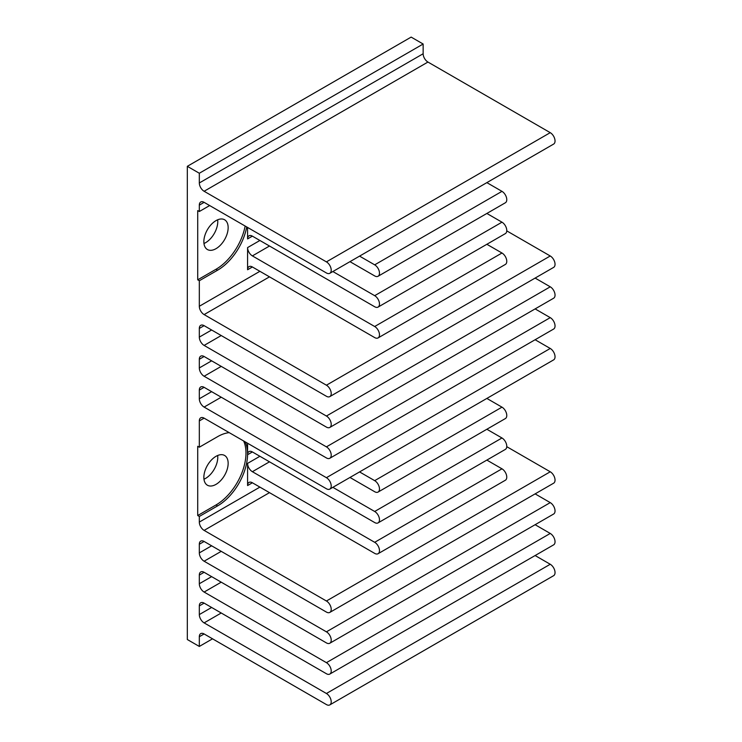 <?xml version="1.0" encoding="UTF-8"?>
<svg xmlns="http://www.w3.org/2000/svg" width="742" height="742" viewBox="0 0 742 742"><rect width="100%" height="100%" fill="white"/><g stroke="black" fill="none" stroke-linecap="round" stroke-linejoin="round"><path stroke-width="1.11" d="M217.656 219.799A17.187 9.924 -60 0 1 205.617 242.68A17.187 9.924 -60 0 1 203.967 243.506M216.005 248.681A17.187 9.924 120 0 0 227.228 233.544A17.187 9.924 120 0 0 224.594 219.771A17.187 9.924 120 0 0 216.005 220.624A17.187 9.924 120 0 0 204.783 235.761A17.187 9.924 120 0 0 207.417 249.535A17.187 9.924 120 0 0 216.005 248.681M217.656 455.495A17.187 9.924 -60 0 1 205.617 478.377A17.187 9.924 -60 0 1 203.967 479.202M216.005 484.378A17.187 9.924 120 0 0 227.228 469.241A17.187 9.924 120 0 0 224.594 455.467A17.187 9.924 120 0 0 216.005 456.321A17.187 9.924 120 0 0 204.783 471.458A17.187 9.924 120 0 0 207.417 485.231A17.187 9.924 120 0 0 216.005 484.378M247.587 247.587L247.587 269.745A6.78 3.914 60 0 1 248.987 266.638A6.78 3.914 60 0 1 252.382 266.972L374.682 337.582A6.78 3.914 -120 0 0 378.077 337.916A6.78 3.914 -120 0 0 379.116 332.481A6.78 3.914 -120 0 0 374.682 326.508L252.382 255.897A6.78 3.914 60 0 1 247.587 247.587L259.895 240.482M486.854 244.285L501.972 253.013A6.78 3.914 60 0 1 506.406 258.995A6.78 3.914 60 0 1 505.367 264.43L378.077 337.916M197.724 515.523L197.724 446.285L199.32 447.213L199.32 420.918A6.78 3.914 60 0 1 200.73 417.82A6.78 3.914 60 0 1 204.115 418.154L326.415 488.765A6.78 3.914 -120 0 0 329.81 489.099A6.78 3.914 -120 0 0 330.849 483.663A6.78 3.914 -120 0 0 326.415 477.69L204.115 407.08A6.78 3.914 60 0 1 199.32 398.769L199.32 390.088A6.78 3.914 60 0 1 200.73 386.99A6.78 3.914 60 0 1 204.115 387.324L326.415 457.935A6.78 3.914 -120 0 0 329.81 458.268A6.78 3.914 -120 0 0 330.849 452.833A6.78 3.914 -120 0 0 326.415 446.86L204.115 376.25A6.78 3.914 60 0 1 199.32 367.939L199.32 359.267A6.78 3.914 60 0 1 200.73 356.16A6.78 3.914 60 0 1 204.115 356.494L326.415 427.104A6.78 3.914 -120 0 0 329.81 427.438A6.78 3.914 -120 0 0 330.849 422.003A6.78 3.914 -120 0 0 326.415 416.03L204.115 345.42A6.78 3.914 60 0 1 199.32 337.109L199.32 328.437A6.78 3.914 60 0 1 200.73 325.33A6.78 3.914 60 0 1 204.115 325.664L326.415 396.274A6.78 3.914 -120 0 0 329.81 396.608A6.78 3.914 -120 0 0 330.849 391.173A6.78 3.914 -120 0 0 326.415 385.2L204.115 314.589A6.78 3.914 60 0 1 199.32 306.279L199.32 280.745L197.724 279.827L197.724 210.589L199.32 211.516L199.32 205.117A6.78 3.914 60 0 1 200.73 202.01A6.78 3.914 60 0 1 204.115 202.353L326.415 272.963A6.78 3.914 -120 0 0 329.81 273.297A6.78 3.914 -120 0 0 330.849 267.862A6.78 3.914 -120 0 0 326.415 261.88L204.115 191.269A6.78 3.914 60 0 1 199.32 182.968L199.32 173.248L187.327 166.319L187.327 639.521L199.32 646.449L199.32 636.719A6.78 3.914 60 0 1 200.73 633.622A6.78 3.914 60 0 1 204.115 633.956L326.415 704.566A6.78 3.914 -120 0 0 329.81 704.9A6.78 3.914 -120 0 0 330.849 699.465A6.78 3.914 -120 0 0 326.415 693.492L204.115 622.881A6.78 3.914 60 0 1 199.32 614.571L199.32 605.899A6.78 3.914 60 0 1 200.73 602.792A6.78 3.914 60 0 1 204.115 603.125L326.415 673.736A6.78 3.914 -120 0 0 329.81 674.07A6.78 3.914 -120 0 0 330.849 668.635A6.78 3.914 -120 0 0 326.415 662.662L204.115 592.051A6.78 3.914 60 0 1 199.32 583.741L199.32 575.069A6.78 3.914 60 0 1 200.73 571.961A6.78 3.914 60 0 1 204.115 572.295L326.415 642.906A6.78 3.914 -120 0 0 329.81 643.24A6.78 3.914 -120 0 0 330.849 637.805A6.78 3.914 -120 0 0 326.415 631.832L204.115 561.221A6.78 3.914 60 0 1 199.32 552.911L199.32 544.238A6.78 3.914 60 0 1 200.73 541.131A6.78 3.914 60 0 1 204.115 541.465L326.415 612.076A6.78 3.914 -120 0 0 329.81 612.41A6.78 3.914 -120 0 0 330.849 606.975A6.78 3.914 -120 0 0 326.415 601.001L204.115 530.391A6.78 3.914 60 0 1 199.32 522.08L199.32 516.441L197.724 515.523L216.005 504.968A42.396 24.477 120 0 0 243.636 440.971M246.734 226.95A42.396 24.477 -60 0 1 217.61 270.19L199.32 280.745M197.724 279.827L216.005 269.272A42.396 24.477 120 0 0 245.138 226.032M349.974 477.458L374.682 491.723A6.78 3.914 -120 0 0 378.077 492.067A6.78 3.914 -120 0 0 379.116 486.631A6.78 3.914 -120 0 0 374.682 480.649L359.564 471.921M486.854 398.426L501.972 407.154A6.78 3.914 60 0 1 506.406 413.136A6.78 3.914 60 0 1 505.367 418.571L378.077 492.067M247.587 227.442L247.587 238.915A6.78 3.914 60 0 1 248.987 235.808A6.78 3.914 60 0 1 252.382 236.141L374.682 306.752A6.78 3.914 -120 0 0 378.077 307.086A6.78 3.914 -120 0 0 379.116 301.651A6.78 3.914 -120 0 0 374.682 295.678L332.861 271.535M486.854 213.455L501.972 222.183A6.78 3.914 60 0 1 506.406 228.165A6.78 3.914 60 0 1 505.367 233.6L378.077 307.086M349.974 261.657L374.682 275.922A6.78 3.914 -120 0 0 378.077 276.256A6.78 3.914 -120 0 0 379.116 270.821A6.78 3.914 -120 0 0 374.682 264.848L359.564 256.12M486.854 182.625L501.972 191.353A6.78 3.914 60 0 1 506.406 197.335A6.78 3.914 60 0 1 505.367 202.77L378.077 276.256M245.24 441.889A42.396 24.477 -60 0 1 247.587 453.965L247.587 454.716A6.78 3.914 60 0 1 248.987 451.609A6.78 3.914 60 0 1 252.382 451.943L374.682 522.553A6.78 3.914 -120 0 0 378.077 522.887A6.78 3.914 -120 0 0 379.116 517.452A6.78 3.914 -120 0 0 374.682 511.479L332.861 487.336M247.587 463.388L247.587 485.546A6.78 3.914 60 0 1 248.987 482.439A6.78 3.914 60 0 1 252.382 482.773L374.682 553.384A6.78 3.914 -120 0 0 378.077 553.717A6.78 3.914 -120 0 0 379.116 548.282A6.78 3.914 -120 0 0 374.682 542.309L252.382 471.699A6.78 3.914 60 0 1 247.587 463.388L259.895 456.284M486.854 460.086L501.972 468.814A6.78 3.914 60 0 1 506.406 474.797A6.78 3.914 60 0 1 505.367 480.232L378.077 553.717M486.854 429.256L501.972 437.984A6.78 3.914 60 0 1 506.406 443.966A6.78 3.914 60 0 1 505.367 449.402L378.077 522.887M247.587 443.243L247.587 453.965A42.396 24.477 -60 0 1 217.61 505.886L199.32 516.441M199.32 447.213L217.61 436.658A42.396 24.477 -60 0 1 229.232 432.651M187.327 166.319L411.151 37.1L423.144 44.019L423.144 53.749A6.78 3.914 -120 0 0 427.939 62.05L550.239 132.66A6.78 3.914 60 0 1 554.673 138.643A6.78 3.914 60 0 1 553.634 144.078L329.81 273.297M506.758 230.873L550.239 255.981A6.78 3.914 60 0 1 554.673 261.954A6.78 3.914 60 0 1 553.634 267.389L329.81 396.608M535.121 278.074L550.239 286.811A6.78 3.914 60 0 1 554.673 292.784A6.78 3.914 60 0 1 553.634 298.219L329.81 427.438M535.121 308.904L550.239 317.632A6.78 3.914 60 0 1 554.673 323.614A6.78 3.914 60 0 1 553.634 329.049L329.81 458.268M535.121 339.734L550.239 348.462A6.78 3.914 60 0 1 554.673 354.444A6.78 3.914 60 0 1 553.634 359.879L329.81 489.099M506.758 446.675L550.239 471.782A6.78 3.914 60 0 1 554.673 477.755A6.78 3.914 60 0 1 553.634 483.19L329.81 612.41M535.121 493.875L550.239 502.612A6.78 3.914 60 0 1 554.673 508.585A6.78 3.914 60 0 1 553.634 514.021L329.81 643.24M535.121 524.705L550.239 533.442A6.78 3.914 60 0 1 554.673 539.415A6.78 3.914 60 0 1 553.634 544.851L329.81 674.07M535.121 555.535L550.239 564.263A6.78 3.914 60 0 1 554.673 570.246A6.78 3.914 60 0 1 553.634 575.681L329.81 704.9M199.32 646.449L212.537 638.816M199.32 211.516L209.652 205.543M423.144 44.019L199.32 173.248M252.382 255.897L269.485 246.019M247.587 269.745L252.382 266.972M374.682 326.508L501.972 253.013M216.005 269.272L217.61 270.19M374.682 480.649L501.972 407.154M374.682 295.678L501.972 222.183M247.587 238.915L252.382 236.141M374.682 264.848L501.972 191.353M247.587 454.716L252.382 451.943M247.587 485.546L252.382 482.773M374.682 542.309L501.972 468.814M252.382 471.699L269.485 461.821M374.682 511.479L501.972 437.984M216.005 504.968L217.61 505.886M199.32 636.719L204.115 633.956M326.415 693.492L550.239 564.263M204.115 622.881L221.227 613.003M199.32 614.571L211.628 607.466M199.32 605.899L204.115 603.125M326.415 662.662L550.239 533.442M204.115 592.051L221.227 582.173M199.32 583.741L211.628 576.636M199.32 575.069L204.115 572.295M326.415 631.832L550.239 502.612M204.115 561.221L221.227 551.343M199.32 552.911L211.628 545.806M199.32 544.238L204.115 541.465M326.415 601.001L550.239 471.782M204.115 530.391L269.485 492.651M199.32 522.08L259.895 487.114M199.32 420.918L204.115 418.154M326.415 477.69L550.239 348.462M204.115 407.08L221.227 397.202M199.32 398.769L211.628 391.665M199.32 390.088L204.115 387.324M326.415 446.86L550.239 317.632M204.115 376.25L221.227 366.372M199.32 367.939L211.628 360.835M199.32 359.267L204.115 356.494M326.415 416.03L550.239 286.811M204.115 345.42L221.227 335.542M199.32 337.109L211.628 330.005M199.32 328.437L204.115 325.664M326.415 385.2L550.239 255.981M204.115 314.589L269.485 276.849M199.32 306.279L259.895 271.312M199.32 205.117L204.115 202.353M326.415 261.88L550.239 132.66M204.115 191.269L427.939 62.05M199.32 182.968L423.144 53.749"/></g></svg>
